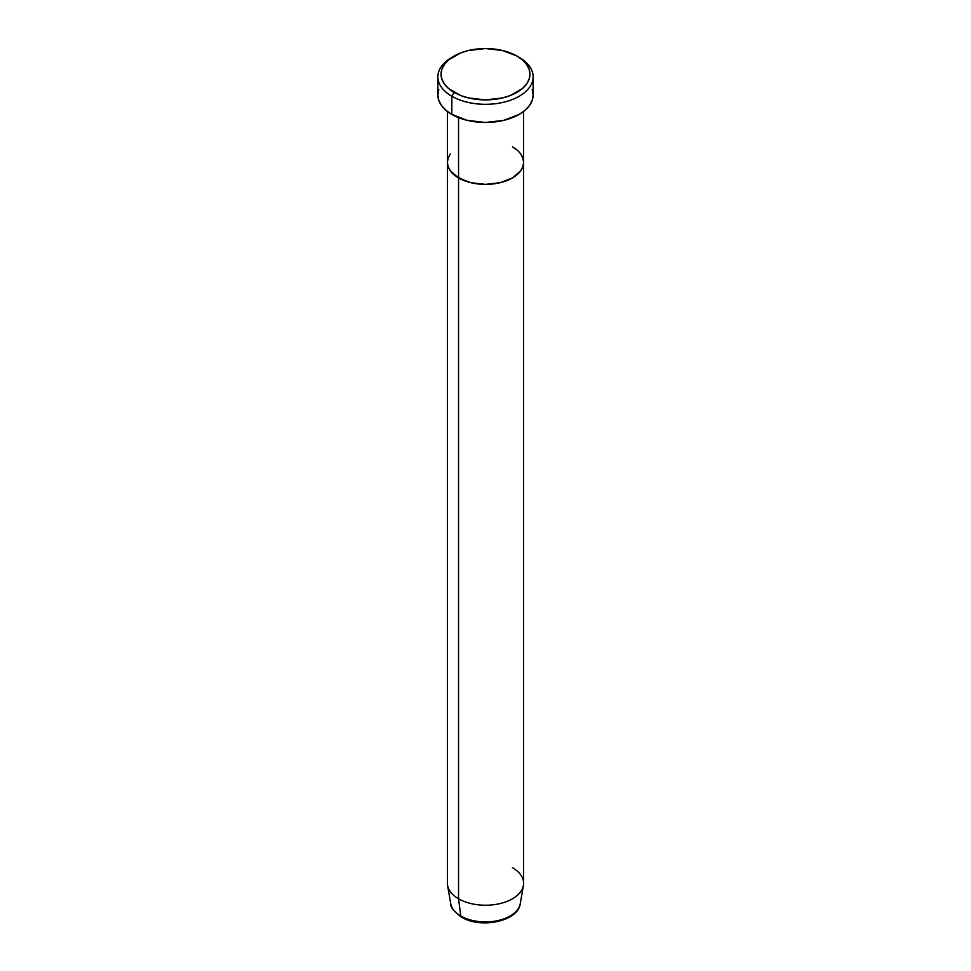 <?xml version="1.0" encoding="UTF-8"?>
<svg xmlns="http://www.w3.org/2000/svg" width="971" height="971" viewBox="0 0 971 971"><rect width="100%" height="100%" fill="white"/><g stroke="black" fill="none" stroke-linecap="round" stroke-linejoin="round"><path stroke-width="1.46" d="M454.064 56.063L451.818 57.362A47.64 27.504 0 0 0 451.818 96.263L454.064 92.366A44.46 25.671 180 0 1 454.064 56.063A44.46 25.671 180 0 1 516.936 56.063L502.517 50.504L485.5 48.55L468.483 50.504L460.8 52.871L448.529 59.959L444.427 64.402L441.89 69.208L441.04 74.221L441.89 79.221L444.427 84.04L448.529 88.482L460.8 95.559L468.483 97.937L485.5 99.892L502.517 97.937L510.2 95.559L522.471 88.482L526.573 84.04L529.11 79.221L529.96 74.221L529.11 69.208L526.573 64.402L522.471 59.959L516.936 56.063A44.46 25.671 180 0 1 516.936 92.366A44.46 25.671 180 0 1 454.064 92.366L451.818 96.263A47.64 27.504 0 0 0 519.182 96.263A47.64 27.504 0 0 0 519.182 57.362L519.182 57.362A47.64 27.504 180 0 1 533.14 76.806A47.64 27.504 180 0 1 503.731 102.222A47.64 27.504 180 0 1 451.818 96.263L451.818 114.408A47.64 27.504 0 0 0 503.731 120.368A47.64 27.504 0 0 0 533.14 94.964L532.217 100.329L529.511 105.487L525.105 110.245L519.182 114.408L503.731 120.368L485.5 122.467L467.269 120.368L451.818 114.408L451.818 96.263A47.64 27.504 180 0 1 437.86 76.806A47.64 27.504 180 0 1 452.972 56.719M458.555 117.637L458.555 177.936A38.112 22.005 0 0 0 500.089 182.706A38.112 22.005 0 0 0 523.612 162.375L522.871 166.672L520.711 170.799L512.445 177.936L500.089 182.706L485.5 184.381L470.911 182.706L464.332 180.679L453.809 174.61L450.289 170.799L448.129 166.672L447.388 162.375L448.129 158.091L450.289 153.964L448.129 158.091L447.388 162.375A38.112 22.005 0 0 0 458.555 177.936L458.555 117.637M512.445 146.827L517.191 150.153L512.445 146.827A38.112 22.005 180 0 1 523.612 162.375A38.112 22.005 180 0 1 500.089 182.706A38.112 22.005 180 0 1 458.555 177.936L458.555 898.794L460.8 916.005A3.18 1.833 120 0 0 461.443 917.11A3.18 1.833 -60 0 1 460.8 916.005A34.92 20.16 0 0 0 497.237 920.739A34.92 20.16 0 0 0 520.25 903.746C518.004 921.722 480.378 928.871 461.443 917.11C453.93 911.599 450.362 907.145 450.75 903.746A34.92 20.16 0 0 0 460.8 916.005L458.555 898.794A38.112 22.005 0 0 0 500.089 903.564A38.112 22.005 0 0 0 523.612 883.234L523.612 162.375L522.871 166.672L520.711 170.799L512.445 177.936L500.089 182.706L485.5 184.381L470.911 182.706L458.555 177.936L450.289 170.799L448.129 166.672L447.388 162.375L447.388 883.234A38.112 22.005 0 0 0 458.555 898.794L458.555 177.936A38.112 22.005 180 0 1 447.388 162.375L447.388 111.471M520.711 153.964L522.871 158.091L523.612 162.375L522.871 158.091L520.711 153.964M437.86 76.806L437.86 94.964A47.64 27.504 0 0 0 451.818 114.408L445.895 110.245L441.489 105.487L438.783 100.329L437.86 94.964L438.783 89.599M532.217 89.599L533.14 94.964L533.14 76.806M519.546 906.234A34.92 20.16 180 0 1 495.161 921.115A34.92 20.16 180 0 1 460.8 916.005A34.92 20.16 180 0 1 450.605 900.918M512.445 867.673A38.112 22.005 180 0 1 523.418 885.418A38.112 22.005 180 0 1 498.317 903.952A38.112 22.005 180 0 1 458.555 898.794A38.112 22.005 180 0 1 447.582 885.418L450.75 903.746M473.338 920.933L485.5 922.329L497.662 920.933M519.182 57.362L516.936 56.063M523.612 111.471L523.612 162.375M523.418 885.418L520.25 903.746"/></g></svg>
